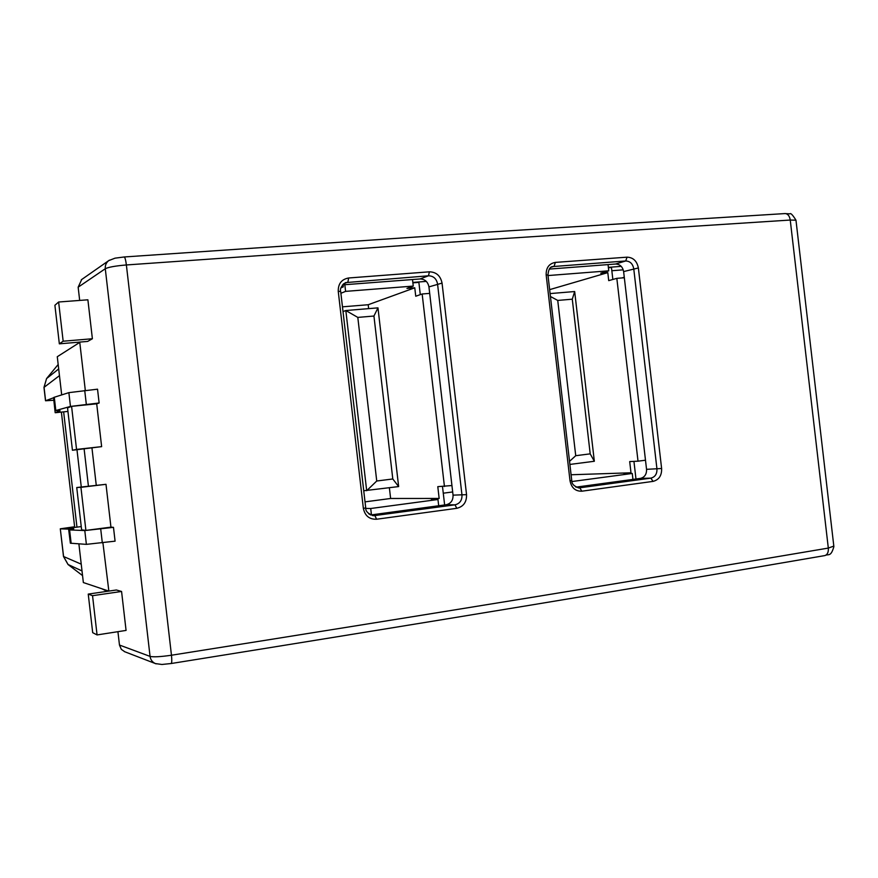<?xml version="1.0" encoding="UTF-8"?>
<svg xmlns="http://www.w3.org/2000/svg" width="878" height="878" viewBox="0 0 878 878"><rect width="100%" height="100%" fill="white"/><g stroke="black" fill="none" stroke-linecap="round" stroke-linejoin="round"><path stroke-width="1.32" d="M443.269 493.195L452.675 491.954M451.94 485.534L437.793 486.653L439.154 498.452L431.372 499.483L437.968 499.494L438.693 505.761M342.464 306.839L368.2 304.732L414.767 287.797L415.744 296.226L422.153 293.987L429.693 293.384M422.153 293.987L444.444 486.511M437.968 499.494L370.714 508.505L365.797 508.417M371.449 514.881L370.714 508.505M340.971 287.83L343.276 286.876L343.035 284.845M645.484 460.215L638.021 461.18L616.828 278.348L624.335 277.744M571.94 481.539L632.259 473.461L632.939 479.41M368.2 304.732L368.65 308.628M389.382 487.773L390.622 498.484L365.029 501.865M442.501 486.555L444.63 504.949M412.89 282.837L418.872 282.376L420.288 294.635M340.894 293.274L345.592 291.375L344.824 284.713M345.592 291.375L413.264 286.085L406.942 288.412L414.767 287.797M412.506 279.533L413.264 286.085M635.979 479.004L633.938 461.378M638.021 461.18L629.691 461.576L630.997 472.792L623.973 473.725L632.259 473.461M612.855 279.467L611.461 267.505L608.41 267.735M608.048 264.596L608.761 270.819L548.015 275.56M608.761 270.819L600.728 273.19L607.795 272.63L608.717 280.631L616.828 278.348M549.639 289.641L607.795 272.63M571.084 474.757L630.997 472.792M390.622 498.484L439.154 498.452M550.1 293.581L574.673 291.54L594.34 461.268L569.888 464.429M590.203 453.86L572.28 299.189L557.739 300.43L575.727 455.704L590.203 453.86L594.34 461.268M376.739 481.012L392.795 478.971L373.94 316.036L357.807 317.408L376.739 481.012L366.686 490.714L345.833 310.527L377.968 307.86L398.645 486.577L363.744 490.758M357.807 317.408L345.833 310.527L343.013 311.569M392.795 478.971L398.645 486.577M377.968 307.86L373.94 316.036M569.537 461.345L575.727 455.704M572.28 299.189L574.673 291.54M550.429 296.49L557.739 300.43M369.594 514.409L368.606 513.641M623.248 269.831L611.834 270.731M624.269 277.239L622.019 277.931M74.619 526.767L60.297 528.808L63.589 556.575L68.1 564.543L82.554 575.595L68.067 564.532M53.459 397.811L45.524 400.763L53.745 400.258M61.383 412.1L74.696 527.437M68.627 529.105L60.384 528.841M46.556 378.627L44.054 387.319L45.601 400.697M58.694 368.936L46.622 378.539L58.178 364.48L46.567 378.594L43.977 387.396L59.463 375.641M68.012 564.477L82.016 570.93M117.926 631.677L119.474 645.045L150.061 656.393L105.283 268.734C108.4 267.153 115.435 265.891 126.377 264.958L171.462 655.229C432.744 613.821 651.695 578.108 828.316 548.081L790.244 220.049L490.33 239.409L126.377 264.958C125.773 260.206 125.06 257.539 124.248 256.969L124.072 256.991M621.207 266.352L608.366 267.351M426.302 281.388L412.847 282.431M58.628 302.01L87.888 299.804L92.388 338.743L87.668 341.421L59.342 343.836L54.897 305.281L58.628 302.01L63.161 341.213L59.342 343.836M88.239 594.088L116.379 589.994L121.57 591.465L92.541 595.69L88.239 594.088L92.695 632.665L97.063 634.926L92.541 595.69M97.063 634.926L126.07 630.415L121.57 591.465M85.309 390.359L79.766 342.387L80.359 342.047M99.126 402.991L70.459 406.426L55.819 410.531L54.282 397.251L68.868 392.642L97.535 389.184L99.126 402.991L96.701 403.814L101.639 446.639L72.435 450.249L67.54 407.908L71.579 406.338L76.551 449.415L101.639 446.639M96.251 485.183L91.97 448.087M105.997 484.316L80.93 487.323L85.901 530.4L81.621 529.862L76.737 487.52L105.997 484.316L110.946 527.14L113.481 527.349L115.084 541.166L86.384 544.36L70.372 543.208L68.714 529.939M108.861 591.092L102.913 542.791M796.039 220.751L795.984 220.191L790.244 220.049C789.596 216.098 787.95 213.936 785.327 213.552L486.478 232.209L124.248 256.969L115.029 258.165L108.729 260.612C106.161 262.665 105.02 265.365 105.283 268.734L78.153 287.194L79.678 300.419M67.946 411.431L55.193 412.726L60.11 410.805L55.819 410.531M96.701 403.814L71.579 406.338M54.974 410.893L53.558 397.591L55.094 410.827M54.282 397.251L53.558 397.591M55.193 412.726L54.985 410.948M113.481 527.349L84.793 530.564L68.714 529.884L73.741 528.885L68.528 528.227L81.248 526.591M85.901 530.4L110.946 527.14M68.714 529.884L68.528 528.227M80.93 487.323L76.737 487.52M72.435 450.249L76.551 449.415M342.475 284.889L420.046 278.963C424.908 279.116 427.871 281.761 428.936 286.886L453.048 495.137C453.18 500.383 450.886 503.577 446.189 504.74L370.637 514.991M373.644 515.715L455.002 504.828C459.787 503.643 462.113 500.394 461.982 495.082L437.529 283.835C436.432 278.622 433.425 275.944 428.486 275.791L345.46 282.628M549.299 269.085L615.555 264.026C619.934 264.19 622.623 266.703 623.621 271.587L646.548 469.335C646.691 474.307 644.639 477.325 640.402 478.4L575.935 487.147M578.997 487.916L650.872 478.137C655.087 477.039 657.117 473.988 656.953 468.951L633.74 268.668C632.731 263.729 630.053 261.161 625.696 260.975L552.591 266.583C550.001 266.802 548.443 269.612 547.949 275.001L546.171 274.99C545.984 267.79 549.035 263.598 555.324 262.401L627.057 257.166C633.181 257.419 636.956 261.018 638.372 267.955L661.617 468.501C661.847 475.547 658.983 479.838 653.045 481.385L581.84 491.197C575.441 491.362 571.501 487.905 570.02 480.815L546.171 274.99M466.547 494.654C466.734 502.095 463.485 506.65 456.779 508.318L376.552 519.238C369.364 519.458 364.963 515.847 363.36 508.384L338.249 291.342C338.096 283.748 341.564 279.292 348.632 277.986L429.397 271.818C436.3 272.026 440.526 275.791 442.051 283.1L466.547 494.654L453.048 495.137M79.766 342.387L57.279 356.72L61.69 394.913M108.477 590.982L83.355 582.553L78.888 543.866M76.957 527.14L63.644 411.87M88.415 486.116L84.123 448.954M76.979 449.745L81.27 486.972M78.153 287.194L81.709 279.5M124.786 651.761L121.318 649.358L119.474 645.045M69.614 530.071L71.151 543.35M92.388 338.743L63.161 341.213M60.308 528.83L63.49 556.487L81.226 564.159M103.352 589.259L107.467 591.289M456.779 508.318L455.002 504.828L446.189 504.74M372.426 515.562L374.961 515.649L376.552 519.238M348.632 277.986L347.929 282.025L343.386 283.945M420.046 278.963L428.486 275.791L429.397 271.818M442.051 283.1L428.936 286.886M555.324 262.401L554.128 266.275L551.263 267.208M615.555 264.026L625.696 260.975L627.057 257.166M638.372 267.955L623.621 271.587M646.548 469.335L661.617 468.501M653.045 481.385L650.872 478.137L640.402 478.4M578.284 487.883L579.798 487.861L581.84 491.197M824.354 555.664L825.002 555.554C827.482 554.589 828.591 552.086 828.316 548.081L833.804 546.105M150.061 656.393C153.452 657.194 160.586 656.799 171.462 655.229C171.956 660.015 171.868 662.78 171.199 663.516L161.936 664.47L155.362 663.581C152.344 662.177 150.577 659.784 150.061 656.393M84.716 390.425L86.318 404.275M171.034 663.548L171.199 663.516C431.032 621.887 648.963 585.9 825.002 555.554L825.002 555.554C828.459 553.59 830.742 557.519 833.88 546.654L795.973 220.191C792.68 214.923 790.661 212.805 789.937 213.848L784.658 213.584M81.303 279.786L109.377 260.173M100.718 529.006L102.32 542.867M70.459 406.426L68.868 392.642M156.108 663.845L124.325 651.586M68.846 529.972L70.372 543.208M84.793 530.564L86.384 544.36M340.686 291.463L338.249 291.342M365.731 507.923L363.36 508.384M547.96 275.099L571.754 480.518L570.02 480.815M571.754 480.475L571.754 480.518C571.655 483.899 574.08 486.368 579.03 487.916M43.977 387.439L45.513 400.73M80.063 342.069L79.426 342.607M101.837 588.754L107.083 591.344M63.501 556.531L68.034 564.499M373.677 515.704L373.677 515.704C368.112 513.839 365.457 511.259 365.731 507.967L340.675 291.364C339.775 288.829 341.377 285.921 345.482 282.628L345.482 282.628"/></g></svg>
